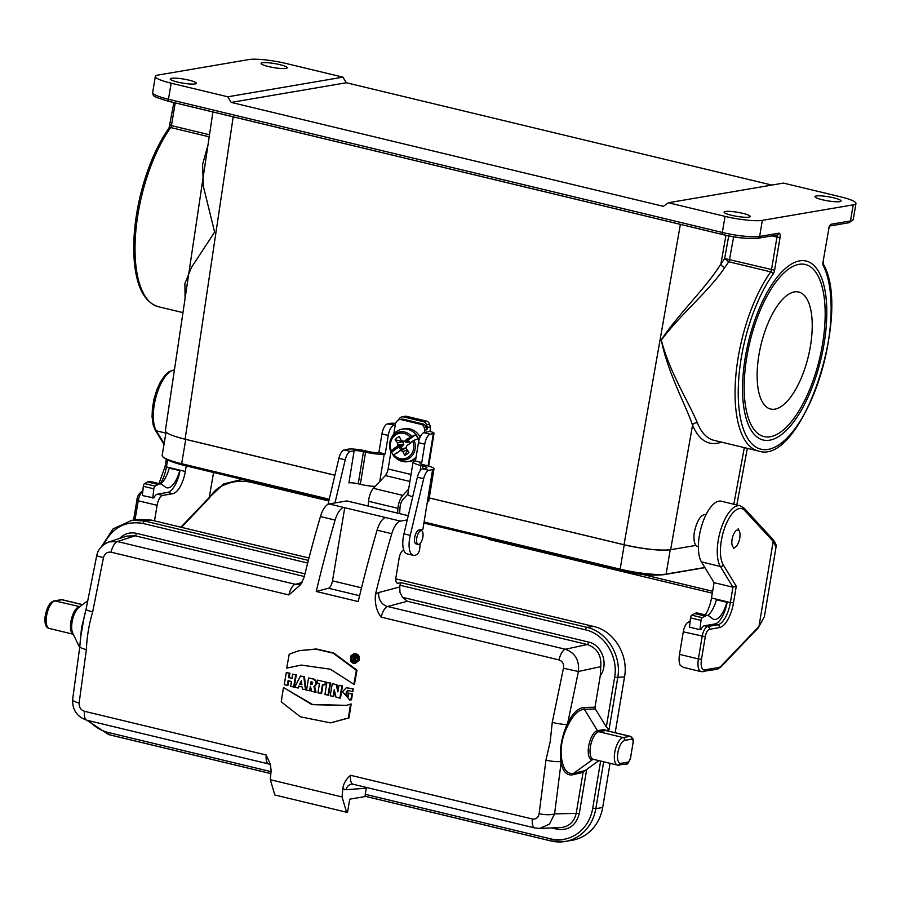 <?xml version="1.0" encoding="UTF-8"?>
<svg xmlns="http://www.w3.org/2000/svg" width="901" height="901" viewBox="0 0 901 901"><rect width="100%" height="100%" fill="white"/><g stroke="black" fill="none" stroke-linecap="round" stroke-linejoin="round"><path stroke-width="1.35" d="M286.721 668.103A567.551 229.789 -76.5 0 1 289.232 654.194L298.884 650.736L315.767 649.125L333.156 653.157L356.368 670.333A567.551 229.789 103.5 0 0 353.856 684.242L330.318 669.206L301.261 665.073L286.721 668.103L301.553 665.051M356.368 670.333L356.999 670.22A566.38 229.35 103.5 0 0 354.476 684.231L353.856 684.242M299.233 650.646L316.352 648.979L333.764 653.011L356.999 670.22M283.398 687.992A567.551 229.789 103.5 0 0 281.258 701.834L300.393 716.824L330.498 722.861L348.394 717.984A567.551 229.789 -76.5 0 1 350.534 704.132L346.074 705.449L312.05 704.661L283.95 687.801L312.478 704.458L346.367 705.37M348.394 717.984L349.025 717.917A566.38 229.35 -76.5 0 1 351.176 703.963L350.534 704.132M330.802 722.827L349.025 717.917M358.677 660.23L353.417 653.889L350.602 656.165L350.455 660.85L353.034 663.327L354.814 663.575L358.677 660.23M355.118 663.53L359.308 660.14C359.893 655.782 358.125 653.653 353.992 653.743L353.71 653.822M287.284 685.47A567.551 229.789 -76.5 0 1 288.072 680.683L291.428 681.494A567.551 229.789 103.5 0 0 290.64 686.269L293.67 687.001A567.551 229.789 -76.5 0 1 295.697 674.86L292.667 674.139A567.551 229.789 103.5 0 0 291.924 678.554L289.198 677.608A566.369 229.316 -76.5 0 1 289.953 673.193L286.293 672.596A567.551 229.789 103.5 0 0 284.265 684.737L287.903 685.424A566.369 229.316 -76.5 0 1 288.658 680.829M293.67 687.001L294.289 686.956A566.369 229.35 -76.5 0 1 296.328 674.725M295.697 674.86L292.667 674.139M291.969 678.273L289.198 677.608M288.568 677.743A567.551 229.789 -76.5 0 1 289.311 673.329L289.953 673.193M289.311 673.329L286.293 672.596M297.758 687.981L298.693 686.145L302.184 686.979L302.466 689.119L306.115 689.806A629.303 272.89 -96.7 0 1 304.437 676.674L300.461 676.009A630.61 211.025 122.8 0 0 294.74 687.26L298.366 687.936L299.211 686.269M305.484 689.839A630.61 273.42 -96.7 0 1 303.817 676.82L304.437 676.674M303.817 676.82L300.461 676.009M309.572 690.819A567.551 229.789 -76.5 0 1 310.304 686.416L310.44 686.449A709.425 306.543 74.3 0 0 311.723 691.337L315.418 692.227A709.436 306.543 -105.7 0 1 313.931 686.596L314.573 686.528C317.535 683.645 317.242 681.111 313.694 678.903L308.581 677.957A567.551 229.789 103.5 0 0 306.554 690.098L310.203 690.785A566.369 229.316 -76.5 0 1 310.721 687.553M315.418 692.227L316.06 692.193A707.949 305.957 -105.7 0 1 314.573 686.528M313.931 686.596C316.904 683.758 316.623 681.246 313.097 679.05L308.581 677.957M320.959 693.556A567.551 229.789 -76.5 0 1 322.479 684.366L324.867 684.94A567.551 229.789 -76.5 0 1 325.362 682.001L317.58 680.12A567.551 229.789 103.5 0 0 317.073 683.071L319.461 683.645A567.551 229.789 103.5 0 0 317.94 692.835L321.578 693.522A566.369 229.35 -76.5 0 1 323.065 684.512M324.867 684.94L325.486 684.895A566.369 229.316 -76.5 0 1 326.004 681.866M325.362 682.001L317.58 680.12M327.975 695.245A567.551 229.789 -76.5 0 1 330.003 683.116L326.973 682.384A567.551 229.789 103.5 0 0 324.946 694.525L328.595 695.2A566.369 229.35 -76.5 0 1 330.633 682.969M330.003 683.116L326.973 682.384M333.145 696.496A567.551 229.789 -76.5 0 1 334.26 689.715A691.146 299.301 76 0 0 336.028 697.183L339.857 698.106A567.551 229.789 -76.5 0 1 341.884 685.965L338.99 685.278A567.551 229.789 103.5 0 0 337.875 691.9A691.146 299.301 -104 0 1 336.174 684.591L332.278 683.656A567.551 229.789 103.5 0 0 330.25 695.797L333.764 696.45A566.369 229.35 -76.5 0 1 334.62 691.247M339.857 698.106L340.477 698.061A566.369 229.35 -76.5 0 1 342.515 685.83M341.884 685.965L338.99 685.278M338.145 690.267A689.715 298.727 -104 0 1 336.794 684.456M336.174 684.591L332.278 683.656M348.822 693.229L351.852 693.95A567.551 229.789 103.5 0 0 350.872 699.829L349.813 700.054L342.526 691.686L346.277 687.767L353.305 688.972A566.369 229.316 103.5 0 0 352.832 691.709L347.752 690.346L348.214 696.901A567.551 229.789 -76.5 0 1 348.822 693.229L352.482 693.815A566.369 229.316 103.5 0 0 351.503 699.773L350.095 700.021M352.674 689.096A567.551 229.789 103.5 0 0 352.223 691.743M348.056 690.335L346.322 691.788L345.939 694.48L348.248 696.71M351.852 693.95L352.482 693.815M350.872 699.829L351.503 699.773M346.57 687.7L353.305 688.972M407.252 519.945L400.449 521.116A16.522 6.69 103.5 0 0 391.766 533.719A566.369 229.316 103.5 0 0 375.435 594.525A23.595 9.551 -76.5 0 1 378.803 592.531L399.729 586.968L400.01 585.233A2.365 0.957 -76.5 0 1 401.429 582.756L397.848 583.229A7.084 2.872 -76.5 0 1 397.397 583.217A7.084 2.872 -76.5 0 1 396.023 576.843L399.222 557.775A7.084 2.872 -76.5 0 1 403.344 550.365L403.806 550.274M335.116 520.091A566.369 229.316 -76.5 0 0 316.251 591.473L358.215 601.564A566.369 229.316 -76.5 0 1 377.08 530.182A16.522 6.69 -76.5 0 1 385.763 517.579L343.799 507.488A16.522 6.69 103.5 0 0 335.116 520.091L320.429 516.566A566.369 229.316 103.5 0 0 304.11 577.361L300.607 584.67L288.861 594.942L111.06 552.178A11.803 4.775 -76.5 0 1 117.479 541.546L295.28 584.298L302.015 582.508M103.457 557.64L92.679 611.88A11.803 1.475 10.2 0 1 86.057 609.313L96.677 555.804L103.457 557.64C104.674 553.563 107.208 551.75 111.06 552.178M92.679 611.88C89.019 624.1 86.924 636.68 86.372 649.61L79.119 703.062C78.961 707.184 80.73 709.932 84.435 711.283L266.223 755.004L270.39 764.442L271.122 770.67A566.369 229.316 -76.5 0 0 270.323 779.714L342.065 796.968A566.369 229.316 -76.5 0 1 342.876 787.924C343.822 783.059 346.389 778.847 350.568 775.288L532.356 818.998A11.803 4.775 103.5 0 0 534.867 827.963L539.676 828.436M399.729 586.968L399.999 592.464L402.488 597.318L588.578 642.064C602.026 644.733 608.873 664.409 600.28 675.705L600.764 666.639C601.631 655.399 597.115 648.022 587.227 644.519L407.308 601.26L387.599 606.497L565.4 649.261A11.803 4.775 103.5 0 0 558.98 659.904C562.607 661.266 564.105 664.06 563.452 668.26L552.257 722.388L550.207 741.624L545.95 760.129L539.113 813.682C538.381 817.68 536.129 819.448 532.356 818.998M558.98 659.904L381.179 617.14C376.629 611.317 374.715 603.783 375.435 594.525M600.28 675.705L595.009 707.217L595.347 709.008L606.328 726.961L614.606 677.496C618.503 656.705 604.616 633.977 585.481 629.833L400.01 585.233M366.437 787.463L365.254 794.299L550.5 838.842A40.117 36.141 -99.7 0 0 592.712 808.343L600.629 761.041M598.895 760.624L586.664 769.465L579.32 813.321C576.122 825.44 568.768 830.756 557.246 829.269L551.716 827.94M130.814 520.474L138.653 519.426L151.436 520.114L308.987 558.001M395.821 578.881L593.691 626.465C613.953 630.858 628.661 654.914 624.528 676.933L615.203 732.704M610.078 763.316L602.679 807.499A42.482 38.27 80.3 0 1 572.067 840.295L565.209 841.466A42.482 38.27 80.3 0 1 551.13 840.971A2.365 0.957 -76.5 0 1 550.962 840.971A2.365 0.957 -76.5 0 1 550.5 838.842M365.783 796.439L349.723 799.176L347.561 812.06L346.558 812.229L342.065 796.968M401.429 582.756L586.889 627.355C607.15 631.747 621.848 655.804 617.714 677.834L609.053 729.596L606.182 730.542A7.084 2.872 103.5 0 0 605.675 730.52L598.816 731.702L623.12 737.547L629.99 736.365L605.675 730.52A2.365 2.129 80.3 0 1 604.312 729.495L605.517 730.193M270.323 779.714L274.805 794.975L346.558 812.229M550.815 840.892L365.874 796.416A2.365 0.957 -76.5 0 1 365.705 796.416A2.365 0.957 -76.5 0 1 365.254 794.299M408.254 515.699L346.84 500.933L329.113 503.952L343.799 507.488M320.429 516.566A16.522 6.69 -76.5 0 1 329.113 503.952M316.251 591.473L328.46 588.229A7.084 2.872 103.5 0 0 332.503 580.841L344.813 507.319M80.313 641.67L81.507 627.828L85.415 612.218M593.782 759.397L592.599 759.599A14.855 6.014 -76.5 0 1 588.668 746.219A14.855 6.014 -76.5 0 1 597.442 730.666L584.355 709.256C578.859 709.673 573.655 714.527 568.734 723.852A40.252 29.406 144.8 0 1 567.9 725.418C561.774 737.57 559.803 749.339 561.987 760.737A40.252 21.928 44.5 0 1 562.325 762.178C564.285 770.625 568.058 774.342 573.644 773.306L584.749 770.704L586.664 769.465M609.053 729.596L606.328 726.961M101.306 546.873L113.076 528.876L131.85 520.316L144.633 521.003L308.367 560.388M539.113 813.682A11.803 3.199 5.9 0 0 554.588 813.873L549.441 824.145L539.665 828.424L560.94 827.557C569.173 826.634 574.286 821.78 576.268 812.984L583.071 772.371L584.749 770.704M562.325 762.178A2.365 1.532 -11.6 0 0 561.03 763.046A47.224 26.467 -128.4 0 0 560.782 761.514C559.487 749.576 561.548 737.243 566.977 724.505A47.224 34.137 -44 0 0 567.754 722.861A2.365 0.946 -153.2 0 0 568.734 723.852M545.95 760.129A11.803 2.196 8.6 0 0 560.782 761.514A2.365 1.475 166.1 0 1 561.987 760.737M552.257 722.388A11.803 1.487 10.4 0 0 566.977 724.505A2.365 0.878 29 0 0 567.9 725.418M563.452 668.26L578.419 671.482L567.754 722.861C572.89 713.085 578.329 707.961 584.073 707.476L595.009 707.217M588.578 642.064A2.365 0.957 103.5 0 1 587.227 644.519L565.4 649.261C575.086 652.808 579.433 660.219 578.419 671.482L600.764 666.639M266.223 755.004A11.803 4.775 -76.5 0 0 268.735 763.969L86.947 720.248A11.803 4.775 -76.5 0 1 84.435 711.283M86.947 720.248C77.024 716.858 72.26 709.887 72.654 699.334L72.654 699.334A11.803 3.266 6.7 0 0 79.119 703.062M84.266 616.43L80.527 637.818L79.817 646.546A11.803 2.219 8.8 0 0 79.817 646.558A11.803 2.219 8.8 0 0 86.372 649.61M109.021 541.906L117.479 541.546L135.082 535.791L126.759 536.106L108.998 541.906C102.016 544.823 97.905 549.464 96.677 555.804M407.308 601.26L402.488 597.318M311.802 681.798L312.681 682.62L312.512 683.938L310.665 684.208A567.551 229.789 -76.5 0 1 311.104 681.629L311.802 681.798M299.65 684.231L301.891 684.771A630.621 273.42 -96.7 0 1 301.385 680.829A630.621 211.025 122.8 0 0 299.65 684.231L301.858 684.478M358.024 659.982C358.485 656.705 357.213 654.892 354.217 654.531C349.374 658.113 349.746 660.838 355.321 662.719L358.024 659.982M354.51 654.52C350.084 658 350.455 660.703 355.602 662.64M354.296 659.07A566.369 229.316 103.5 0 0 353.902 661.097L352.606 660.985A567.551 229.789 -76.5 0 1 353.609 655.804L356.683 656.604L356.909 658.057L355.681 659.149A707.161 305.642 74.3 0 0 356.278 661.672L354.881 661.525A708.648 306.205 -105.7 0 1 354.296 659.07L353.71 658.924A567.551 229.789 103.5 0 0 353.282 661.143M353.609 655.804L356.064 656.728L356.289 658.135L355.039 659.205L355.681 659.149M355.039 659.205A708.637 306.205 74.3 0 0 355.636 661.706M312.185 684.264L311.307 684.073A566.369 229.35 -76.5 0 1 311.69 681.775M310.665 684.208L311.307 684.073M301.508 681.742A629.303 210.62 122.8 0 0 300.303 684.107M354.724 656.852L354.487 658.045L355.433 658.271L354.859 658.428L355.152 656.953L354.138 656.705L353.856 658.192L355.14 658.44M353.856 658.192L354.487 658.045M733.639 236.772L729.472 259.803A2.365 0.957 -76.5 0 1 728.751 261.763L724.641 258.519L774.578 270.232A4.719 1.915 -76.5 0 1 773.092 274.129A101.475 41.086 103.5 0 0 741.275 421.905A101.475 41.086 103.5 0 0 806.046 410.845A101.475 41.086 103.5 0 0 823.266 265.57A2.365 1.948 -26.9 0 0 823.266 263.993C852.29 313.12 801.755 466.324 758.304 450.984A103.84 42.043 -76.5 0 1 735.52 379.704A103.84 42.043 -76.5 0 1 770.727 271.854L728.751 261.763L724.821 267.507C708.974 291.248 679.557 315.181 661.345 340.116C669.173 371.505 689.344 403.265 697.397 422.929A3.773 3.03 -22 0 0 692.554 425.114L670.626 549.723L695.955 545.398M706.091 514.561L705.573 514.437C700.775 514.798 697.059 520.53 694.446 531.658A16.522 6.69 103.5 0 0 697.644 546.513L698.365 546.682M670.626 549.723C659.543 550.826 644.012 549.171 624.021 544.733L429.27 497.904M334.913 475.21L185.11 439.192C172.237 435.983 165.649 433.178 165.345 430.779L186.428 289.435M412.726 496.823A14.157 2.354 -170.8 0 1 407.838 494.165L413.063 462.01A14.157 2.354 9.2 0 1 414.449 461.256L415.462 461.053L418.447 442.684A9.438 3.818 -76.5 0 1 423.999 432.705L430.295 434.214L433.336 433.618A7.084 1.183 9.2 0 0 434.034 433.246A7.084 1.183 9.2 0 0 430.081 431.511L430.408 426.815L429.574 424.236A4.719 4.246 -101.1 0 0 426.308 421.06L406.633 416.33A4.719 4.246 -101.1 0 0 404.977 416.285L401.936 416.881A4.719 4.246 -101.1 0 0 399.582 418.346L398.174 420.136M697.397 422.929C701.417 432.739 706.913 438.528 713.896 440.307L758.304 450.984M155.344 76.439A28.314 4.426 9.5 0 0 171.156 83.185L168.464 99.268A2.365 0.957 103.5 0 0 168.926 101.396C150.118 95.664 153.801 96.092 152.652 92.533L155.344 76.439A28.314 4.426 9.5 0 1 158.103 75.053L248.969 59.534A28.314 4.426 9.5 0 1 286.259 63.52L342.909 77.148L346.333 82.746L771.864 185.077M152.652 92.533A28.314 4.426 9.5 0 0 168.464 99.268L722.343 232.469L725.035 216.375A28.314 4.426 9.5 0 0 762.325 220.362L853.191 204.842A28.314 4.426 9.5 0 0 855.95 203.457A28.314 4.426 9.5 0 0 840.137 196.711L783.487 183.094L668.384 202.748L663.418 206.34L231.23 102.41L346.333 82.746M799.683 260.873A92.037 37.268 -76.5 0 1 824.055 343.81A92.037 37.268 -76.5 0 1 769.679 440.184A92.037 37.268 -76.5 0 1 749.339 426.905A92.037 37.268 -76.5 0 1 748.449 341.817A92.037 37.268 -76.5 0 1 787.924 266.437A92.037 37.268 -76.5 0 1 799.683 260.873M185.077 298.468L184.896 283.578L191.463 267.417L214.629 232.109L203.356 186.327L202.59 164.478L207.985 144.982M725.035 216.375L668.384 202.748M816.272 195.956A13.211 2.072 -170.5 0 1 831.082 197.251A13.211 2.072 -170.5 0 1 841.05 200.968A13.211 2.072 -170.5 0 1 839.766 201.61A13.211 2.072 -170.5 0 1 824.956 200.326A13.211 2.072 -170.5 0 1 814.988 196.598A13.211 2.072 -170.5 0 1 816.272 195.956M725.395 211.476A13.211 2.072 -170.5 0 1 740.217 212.771A13.211 2.072 -170.5 0 1 750.184 216.488A13.211 2.072 -170.5 0 1 748.9 217.13A13.211 2.072 -170.5 0 1 734.078 215.846A13.211 2.072 -170.5 0 1 724.111 212.129A13.211 2.072 -170.5 0 1 725.395 211.476M231.23 102.41L227.807 96.801L342.909 77.148M227.807 96.801L171.156 83.185M262.394 62.766A13.211 2.072 -170.5 0 1 277.215 64.05A13.211 2.072 -170.5 0 1 287.182 67.778A13.211 2.072 -170.5 0 1 285.899 68.42A13.211 2.072 -170.5 0 1 271.077 67.124A13.211 2.072 -170.5 0 1 261.11 63.408A13.211 2.072 -170.5 0 1 262.394 62.766M171.528 78.286A13.211 2.072 -170.5 0 1 186.338 79.57A13.211 2.072 -170.5 0 1 196.305 83.297A13.211 2.072 -170.5 0 1 195.021 83.939A13.211 2.072 -170.5 0 1 180.211 82.644A13.211 2.072 -170.5 0 1 170.244 78.928A13.211 2.072 -170.5 0 1 171.528 78.286M205.867 159.139L186.428 289.412M721.566 442.154C708.85 446.4 699.176 440.724 692.554 425.114C685.323 404.166 667.292 371.662 661.289 339.835C678.352 313.998 705.46 288.647 720.901 264.016L724.641 258.519L728.729 235.882M724.821 267.507A3.773 2.207 32.8 0 1 720.901 264.016L725.947 235.307M375.255 486.371A14.157 2.354 -170.8 0 1 360.344 484.31L365.569 452.156L363.475 451.649L358.249 483.803A7.084 1.183 9.2 0 0 348.912 482.891L354.138 450.737L350.433 451.457L344.137 449.948A9.438 3.818 103.5 0 0 338.911 458.316L328.02 504.323M344.137 449.948L347.842 449.216A14.157 2.354 9.2 0 1 366.516 451.052L368.61 451.559A7.084 1.183 -170.8 0 0 377.947 452.482L385.256 453.789L388.241 435.42L381.945 433.91L378.961 452.279M416.386 543.911A7.084 2.872 -76.5 0 1 416.071 543.889A7.084 2.872 -76.5 0 1 414.764 537.142A7.084 2.872 -76.5 0 1 418.683 530.148A7.197 2.917 -76.5 0 1 419.258 529.923L422.907 529.214L427.378 501.756A14.157 2.354 -170.8 0 0 428.763 501.001L433.989 468.847A14.157 2.354 9.2 0 0 426.094 465.378L423.999 464.882A7.084 1.183 -170.8 0 1 420.057 463.148A7.084 1.183 -170.8 0 1 420.744 462.765L420.587 463.722M428.899 470.322A9.438 3.818 103.5 0 0 423.673 478.701L410.248 535.374A18.876 7.647 103.5 0 0 413.3 555.354L407.015 553.845A18.876 7.647 -76.5 0 1 403.952 533.854L417.377 477.181A9.438 3.818 -76.5 0 1 422.603 468.813L428.899 470.322L432.604 469.601A14.157 2.354 9.2 0 0 433.989 468.847M413.3 555.354A18.876 7.647 103.5 0 0 417.602 553.8A4.719 1.915 103.5 0 0 419.663 549.205L420.271 543.292M413.063 462.01A14.157 2.354 9.2 0 0 420.958 465.479L423.053 465.975A7.084 1.183 -170.8 0 1 426.995 467.709A7.084 1.183 -170.8 0 1 426.308 468.092L422.603 468.813M350.433 451.457A9.438 3.818 103.5 0 0 345.207 459.825L334.992 502.949M399.537 419.573L401.564 419.179A4.719 4.246 78.9 0 1 403.22 419.224L401.193 419.618A4.719 4.246 -101.1 0 0 397.183 421.037L395.595 423.042L393.793 434.113M422.896 423.954A4.719 4.246 78.9 0 1 426.162 427.119L426.995 429.709L424.968 430.104L424.134 427.524A4.719 4.246 -101.1 0 0 420.868 424.348L422.896 423.954L403.22 419.224M426.995 429.709L427.367 427.412L426.533 424.821A4.719 4.246 -101.1 0 0 423.267 421.657L403.592 416.926A4.719 4.246 -101.1 0 0 401.936 416.881M423.999 432.705L426.59 432.198M381.945 433.91A9.438 3.818 -76.5 0 1 387.498 423.92L390.538 423.335A7.084 1.183 9.2 0 1 395.528 423.459M387.498 423.92L395.257 425.148M365.569 452.156A14.157 2.354 9.2 0 0 384.243 453.991L385.256 453.789M393.793 425.441A9.438 3.818 103.5 0 0 388.241 435.42M430.295 434.214A9.438 3.818 103.5 0 0 424.743 444.193L421.758 462.573L420.744 462.765M426.623 432.007L429.664 431.41M427.367 427.412L430.408 426.815M424.562 432.593L424.968 430.104M397.6 513.097L397.927 508.344A11.803 4.775 -76.5 0 1 402.792 495.392L408.66 489.119M407.838 494.187L402.972 499.379A7.084 2.872 103.5 0 0 400.055 507.162L399.605 513.581M368.227 506.035L368.554 501.283A11.803 4.775 -76.5 0 1 373.419 488.331L385.358 475.57A7.084 2.872 103.5 0 0 388.128 468.982L390.955 451.615M358.17 483.781L360.344 484.31M354.138 450.737A7.084 1.183 -170.8 0 1 363.475 451.649M421.758 462.573L415.462 461.053M397.927 508.344L368.554 501.283M420.868 424.348L401.193 419.618M415.834 458.823A16.522 14.855 78.9 0 1 410.473 461.166L408.232 461.594A16.522 14.855 78.9 0 1 402.454 461.458A16.522 14.855 78.9 0 1 396.282 458.282L394.829 457.055A14.281 12.839 78.9 0 1 393.219 455.444L394.829 457.055A14.281 12.839 78.9 0 0 400.168 459.803A14.281 12.839 78.9 0 0 412.681 454.982A14.281 12.839 78.9 0 0 414.077 440.319L418.064 438.719A16.342 14.698 -101.1 0 0 415.62 434.755L410.237 437.165L404.921 441.186L405.63 442.008L408.93 441.862L406.734 442.368L401.215 440.33L399.368 436.692A9.674 8.695 78.9 0 0 395.134 439.756L402.612 441.659L397.521 443.01L395.134 439.756M411.633 436.354A14.281 12.839 78.9 0 0 391.18 438.438C389.131 442.628 388.984 446.964 390.752 451.457A14.281 12.839 78.9 0 1 391.18 438.438L392.07 436.748A16.522 14.855 78.9 0 1 401.891 429.169L404.121 428.741A16.522 14.855 78.9 0 1 420.114 437.109M407.263 449.948L402.826 451.638L401.283 450.579L399.515 450.838L396.654 453.349A9.674 8.695 78.9 0 1 396.294 453L397.825 452.325M399.515 450.838L404.099 448.844L401.891 449.171L402.679 448.619L405.822 447.932L406.464 448.529M405.822 447.932L401.283 450.579M407.612 450.421L404.684 455.275L402.826 451.638M402.612 441.659L403.738 444.542L397.825 444.97L397.521 443.01M404.684 455.275A9.674 8.695 78.9 0 0 408.919 452.201L406.531 448.946L406.216 446.986L407.117 445.319L410.349 443.416L407.117 445.319M403.738 444.542L401.238 447.279A5.417 4.865 -101.1 0 0 402.24 448.923M410.158 443.247L409.189 443.878L410.158 443.247A5.417 4.865 -101.1 0 0 409.122 441.569L408.93 441.862M401.891 449.171L400.99 449.959A6.386 5.733 78.9 0 1 399.526 447.572L401.666 444.88L397.352 446.682L397.825 444.97M407.86 439.406L407.387 438.618L404.921 441.186M404.538 441.13L402.77 441.389M407.838 441.681L408.727 440.893L409.122 441.569M401.733 447.076L400.54 446.975M401.238 447.279L399.526 447.572M397.352 446.682L395.719 448.214L393.703 448.552L396.924 446.637M395.719 448.214L393.861 449.036A9.674 8.695 78.9 0 1 393.703 448.552M408.727 440.893A6.386 5.733 78.9 0 1 410.203 443.281M410.192 442.92L414.077 440.319M405.63 442.008L415.62 434.755M390.775 451.491L391.665 452.133L401.666 444.88M393.861 449.036L390.764 451.469M396.294 453L393.219 455.444M391.665 452.133A16.342 14.698 -101.1 0 0 393.388 455.151M401.891 429.169A16.522 14.855 78.9 0 1 419.01 440.161M416.138 456.897A16.522 14.855 78.9 0 1 408.232 461.594M419.889 543.708A7.084 2.872 -76.5 0 1 418.165 544.384A7.084 2.872 -76.5 0 1 417.028 536.838A7.084 2.872 -76.5 0 1 421.477 530.621A7.084 2.872 -76.5 0 1 423.019 533.64A14.213 14.213 0 0 1 420.913 542.402A7.084 2.872 -76.5 0 1 419.889 543.708M334.89 475.266L185.741 439.395A34.925 5.462 -170.5 0 1 176.573 436.861M668.182 550.004A34.925 5.462 -170.5 0 1 624.224 544.835L429.259 497.949M329.225 499.21L181.664 463.722A34.925 5.462 -170.5 0 1 163.318 457.179A34.925 5.462 -170.5 0 1 162.157 455.41L166.054 432.165M670.209 549.79L666.143 574.083A34.925 5.462 -170.5 0 1 620.147 569.173L424.078 522.017M624.224 544.835L620.147 569.173A18.876 7.647 103.5 0 0 622.366 570.795C638.347 574.613 652.178 575.908 663.823 574.669A18.876 17.006 80.3 0 0 666.143 574.083L704.83 567.484M734.461 547.459A8.965 3.627 103.5 0 0 735.599 546.918A8.965 3.627 103.5 0 0 739.451 539.575A8.965 3.627 103.5 0 0 739.361 531.286A8.965 3.627 103.5 0 0 732.727 536.636A8.965 3.627 103.5 0 0 734.461 547.459M679.512 654.374L698.388 658.913A14.157 5.733 -76.5 0 0 701.136 671.639L683.487 667.393L680.289 665.4A14.157 5.733 -76.5 0 1 679.512 654.374L683.273 631.838A9.438 3.818 -76.5 0 1 688.86 621.96L690.065 621.746M154.499 520.846L157.101 505.303A9.438 3.818 -76.5 0 1 162.676 495.426L172.767 493.692A21.241 8.605 103.5 0 0 185.324 471.46L186.248 465.918M213.593 472.496L209.077 498.309L181.439 527.322M705.258 614.921A21.241 8.605 103.5 0 0 711.497 597.994L714.065 582.665L732.952 587.204L736.275 586.258L733.493 602.859A23.595 9.551 -76.5 0 1 719.55 627.569L709.447 629.303A7.084 2.872 103.5 0 0 705.269 636.714L701.496 659.239A11.803 4.775 103.5 0 0 704.627 669.871L718.818 667.45A11.803 4.775 103.5 0 0 721.138 666.008L758.98 626.398L773.204 541.388L772.461 538.866L744.192 508.243A2.365 2.084 137.3 0 1 744.553 510.349A30.679 12.423 103.5 0 0 725.328 526.083A30.679 12.423 103.5 0 0 723.278 564.916L736.275 586.258M758.237 627.896L764.375 616.735L758.259 627.862L720.744 667.134A2.365 1.768 -136.3 0 0 721.138 666.008M727.163 602.228L726.882 602.285A21.241 8.605 -76.5 0 1 713.952 619.381A21.241 8.605 -76.5 0 1 712.556 618.694L709.278 616.194A18.876 7.647 103.5 0 0 708.028 615.586A18.876 7.647 103.5 0 0 705.246 616.07L702.239 617.681A2.365 0.957 103.5 0 0 700.978 620.395L699.964 629.653L700.978 629.484A9.438 3.818 -76.5 0 1 704.593 625.733L714.684 624.01A21.241 8.605 -76.5 0 0 727.163 602.228L716.396 599.762A21.241 8.605 -76.5 0 1 707.781 615.529M714.065 582.665L701.44 561.909L720.316 566.447A33.033 13.38 -76.5 0 1 721.093 528.639A33.033 13.38 -76.5 0 1 740.104 505.754L744.192 508.243M740.104 505.754L721.217 501.215A33.033 13.38 103.5 0 0 702.217 524.089A33.033 13.38 103.5 0 0 701.44 561.909M328.809 500.956L251.582 482.418L251.075 481.517M179.997 470.649L169.23 468.182L179.997 470.649A21.241 8.605 -76.5 0 1 167.53 492.43L157.427 494.165A9.438 3.818 -76.5 0 0 153.823 497.904L142.313 495.55L143.327 486.292A2.365 0.957 103.5 0 1 144.588 483.589L147.595 481.967A18.876 7.647 103.5 0 1 150.377 481.483L160.874 484.006A18.876 7.647 103.5 0 0 158.092 484.49L155.073 486.112A2.365 0.957 103.5 0 0 153.823 488.815L152.81 498.073M179.727 470.705A21.241 8.605 -76.5 0 1 166.798 487.801A21.241 8.605 -76.5 0 1 165.401 487.126L162.112 484.614A18.876 7.647 103.5 0 0 160.874 484.006M169.23 468.182A21.241 8.605 -76.5 0 1 160.626 483.95M726.882 602.285L716.396 599.762M708.028 615.586L697.543 613.063A18.876 7.647 103.5 0 0 694.761 613.547L691.743 615.158A2.365 0.957 103.5 0 0 690.493 617.872L689.479 627.13L699.964 629.653M774.871 409.155A60.176 24.361 -76.5 0 1 770.603 409.043A60.176 24.361 -76.5 0 1 760.985 344.835A60.176 24.361 -76.5 0 1 798.748 292.025A60.176 24.361 -76.5 0 1 809.492 351.187A60.176 24.361 -76.5 0 1 774.871 409.155M770.254 436.737A88.501 35.826 -76.5 0 1 763.992 436.58A88.501 35.826 -76.5 0 1 749.846 342.155A88.501 35.826 -76.5 0 1 805.37 264.489A88.501 35.826 -76.5 0 1 821.16 351.491A88.501 35.826 -76.5 0 1 770.254 436.737M313.097 679.05L313.694 678.903M391.766 533.719L377.08 530.182M630.644 757.223A4.719 1.915 -76.5 0 1 627.851 762.167L620.992 763.338A11.803 4.775 103.5 0 1 617.861 752.707A11.803 4.775 103.5 0 1 624.832 740.352L631.702 739.169A4.719 1.915 -76.5 0 1 632.952 743.426L630.644 757.223L632.952 743.426M583.071 772.371L572.811 774.77C566.977 775.795 563.057 771.887 561.03 763.046L554.588 813.873L579.32 813.321M604.312 729.495L597.442 730.666A2.365 2.129 -99.7 0 0 598.816 731.702A14.157 5.733 103.5 0 0 590.662 745.341A14.157 5.733 103.5 0 0 593.196 759.261L617.5 765.107A14.157 5.733 -76.5 0 1 614.978 751.186A14.157 5.733 -76.5 0 1 623.12 737.547A2.365 2.129 80.3 0 1 624.832 740.352M307.691 563.035L143.214 523.481C125.374 520.485 112.197 527.558 103.694 544.688M119.619 538.438C124.372 533.685 129.969 531.984 136.423 533.336L304.966 573.858M89.222 720.8A40.117 36.141 -99.7 0 0 108.244 732.49L271.032 771.639M82.475 604.706L61.842 599.751L54.984 600.922L79.885 606.666M49.364 628.481C45.906 627.828 44.476 623.999 45.05 616.994C46.739 607.342 49.78 601.981 54.195 600.888A2.365 2.129 -99.7 0 1 54.984 600.922A14.157 5.733 103.5 0 0 46.829 614.561A14.157 5.733 103.5 0 0 49.364 628.481L73.24 634.225M73.206 634.158A14.157 5.733 -76.5 0 1 71.269 619.82A14.157 5.733 -76.5 0 1 79.288 606.767A2.365 2.129 -99.7 0 0 79.682 606.812M151.436 520.114L144.633 521.003A2.365 0.957 -76.5 0 0 143.214 523.481M396.992 583.026L397.848 583.229M585.481 629.833A2.365 0.957 -76.5 0 1 586.889 627.355L593.691 626.465M270.852 773.576L108.863 734.619A2.365 0.957 -76.5 0 1 108.706 734.619A2.365 0.957 -76.5 0 1 108.244 732.49M624.528 676.933L614.606 677.496M603.67 761.773L595.82 808.67L602.679 807.499M304.324 576.494L135.082 535.791A2.365 0.957 103.5 0 0 136.423 533.336M366.268 788.229L346.119 789.693A18.876 7.647 -76.5 0 1 342.876 787.924M385.763 517.579L400.449 521.116M332.503 580.841L361.526 587.824M359.6 595.719L328.46 588.229M87.611 600.821L78.984 607.342A14.855 6.014 103.5 0 0 72.621 619.505A14.855 6.014 103.5 0 0 72.756 633.234L79.671 647.515M593.297 759.284A2.365 2.129 80.3 0 0 592.599 759.599L573.644 773.306A2.365 2.05 76.8 0 0 572.811 774.77M595.347 709.008L584.355 709.256A2.365 2.095 -91.3 0 1 584.073 707.476M592.712 808.343L595.82 808.67A42.482 38.27 80.3 0 1 565.209 841.466L550.962 840.971L365.705 796.416M350.568 775.288A11.803 4.775 103.5 0 0 353.079 784.242L534.867 827.963M378.803 592.531A11.803 10.542 75.1 0 0 387.599 606.497A11.803 4.775 103.5 0 0 381.179 617.14M288.861 594.942A11.803 4.775 -76.5 0 1 295.28 584.298A11.803 10.542 75.1 0 0 300.01 584.253L301.542 583.578M346.119 789.693A7.084 6.42 85.8 0 1 351.897 784.152L353.079 784.242M61.842 599.751A2.365 2.129 -99.7 0 0 61.065 599.717L62.349 599.762A7.084 2.872 -76.5 0 0 61.842 599.751M618.503 765.129A2.365 2.129 -99.7 0 0 620.992 763.338M617.5 765.107L626.15 763.98A2.365 2.129 -99.7 0 0 627.851 762.167M631.702 739.169A2.365 2.129 -99.7 0 0 629.99 736.365A7.084 2.872 103.5 0 1 630.486 736.387L606.182 730.542M557.235 827.704A2.365 0.957 -76.5 0 1 557.246 829.269M355.287 656.21L355.884 656.063M311.374 684.377L311.971 684.231M733.819 504.245L744.327 447.628M624.021 544.733L680.379 224.383M233.201 116.848L185.11 439.192M762.325 220.362L759.633 236.456L778.813 233.179A4.719 1.915 -76.5 0 1 780.063 237.425L774.578 270.232M823.041 261.954L828.762 229.034L823.041 261.954A4.719 1.915 103.5 0 0 823.266 265.57M828.526 229.147A4.719 1.915 -76.5 0 1 831.319 224.203L850.499 220.936L853.191 204.842M209.201 136.817L170.694 127.559A103.84 42.043 103.5 0 0 135.488 235.409A103.84 42.043 103.5 0 0 158.272 306.689C144.656 302.364 136.67 287.329 134.305 261.583C132.695 242.009 134.564 220.565 139.914 197.24C146.593 169.365 156.301 146.266 169.039 127.965A2.365 1.52 35.5 0 1 170.694 127.559A2.365 0.957 103.5 0 0 171.438 125.611L209.505 134.767M757.144 238.247A25.96 4.066 -170.5 0 1 722.962 234.598A2.365 0.957 103.5 0 1 722.793 234.587L168.926 101.396A2.365 0.957 103.5 0 0 169.095 101.396L722.647 234.519M729.472 259.803L729.495 259.803A2.365 0.946 -75.6 0 1 728.706 261.752M773.092 274.129A2.365 1.52 35.5 0 0 770.727 271.854A2.365 0.957 -76.5 0 0 771.47 269.906L776.955 237.098L771.92 235.882M175.233 102.917L171.438 125.611L170.345 124.935M829.945 225.971L848.798 222.75A2.365 2.129 -99.7 0 0 850.499 220.936A28.314 4.426 9.5 0 0 853.258 219.551L855.95 203.457M757.932 238.269C746.67 238.911 734.957 237.684 722.793 234.587A2.365 0.957 103.5 0 1 722.343 232.469A28.314 4.426 9.5 0 0 759.633 236.456A2.365 2.129 80.3 0 1 757.932 238.269L777.112 234.992A2.365 2.129 -99.7 0 0 778.813 233.179M831.319 224.203A2.365 2.129 80.3 0 1 829.979 225.926M776.685 235.071A2.365 0.957 -76.5 0 1 776.955 237.098L780.063 237.425M422.907 529.214L432.604 469.601M422.592 468.813L423.053 465.975M420.958 465.479L420.091 470.818M384.243 453.991L379.76 481.551M428.088 465.896L433.336 433.618M426.533 424.821L429.574 424.236M423.267 421.657L426.308 421.06M403.592 416.926L406.633 416.33M424.743 444.193L418.447 442.684M410.248 535.374L403.952 533.854M423.673 478.701L417.377 477.181M345.207 459.825L338.911 458.316M426.162 427.119L424.134 427.524M411.036 474.489L388.128 468.982M409.899 481.472L385.358 475.57M402.792 495.392L373.419 488.331M410.237 437.165A12.952 11.645 -101.1 0 0 395.336 435.115A12.952 11.645 -101.1 0 0 391.372 450.838M393.816 454.802A12.952 11.645 -101.1 0 0 408.716 456.852A12.952 11.645 -101.1 0 0 412.669 441.118M185.741 439.395L181.664 463.722A18.876 7.647 103.5 0 0 183.872 465.355C172.868 462.528 166.021 459.803 163.318 457.179M688.86 621.96L690.008 622.231M242.189 479.377L223.685 483.916L209.437 497.307L180.887 527.198M642.109 574.32L712.623 591.281M711.497 597.994L730.384 602.532L732.952 587.204L720.316 566.447A2.365 1.993 -31.3 0 0 723.278 564.916M772.495 538.911C775.502 542.672 776.685 545.353 776.054 546.952L773.204 541.388L744.553 510.349M701.496 659.239L698.388 658.913L702.161 636.376A9.438 3.818 -76.5 0 1 707.736 626.499L717.838 624.776A21.241 8.605 103.5 0 0 730.384 602.532L733.493 602.859M714.684 624.01L717.838 624.776A2.365 2.129 80.3 0 1 719.55 627.569M704.593 625.733L707.736 626.499A2.365 2.129 80.3 0 1 709.447 629.303M683.273 631.838L705.269 636.714M702.138 671.673A2.365 2.129 -99.7 0 0 704.627 669.871M701.136 671.639L717.117 669.274A2.365 2.129 -99.7 0 0 718.818 667.45M488.815 539.429L712.308 593.173L488.511 539.361M165.897 433.122L156.369 430.836A2.365 1.993 148.7 0 1 155.22 430.014L153.193 425.092L152.055 416.679L152.404 408.311L154.015 399.019L156.954 389.446L160.457 381.866L165.12 375.12L169.253 371.55L174.422 369.928M164.14 443.596L156.369 430.836A33.033 13.38 -76.5 0 1 156.526 395.043A33.033 13.38 -76.5 0 1 174.411 369.996M185.324 471.46L166.437 466.909L167.62 459.859M160.198 483.848A21.241 8.605 103.5 0 0 166.437 466.909L165.12 466.346L166.325 459.161M167.53 492.43L172.767 493.692M162.676 495.426L157.427 494.165M157.101 505.303L138.213 500.765A9.438 3.818 -76.5 0 1 142.775 491.315M135.015 519.9L138.213 500.765L136.896 500.201C137.245 495.944 139.283 492.836 143.011 490.854M155.073 486.112L144.588 483.589M158.092 484.49L147.595 481.967M153.823 488.815L143.327 486.292M702.239 617.681L691.743 615.158M705.246 616.07L694.761 613.547M700.978 620.395L690.493 617.872M298.884 650.736L299.459 650.59M331.095 722.805L330.509 722.861M346.66 705.303L346.085 705.449M353.417 653.889L353.992 653.743M354.814 663.575L355.411 663.519M347.752 690.346L348.349 690.301M349.813 700.054L350.399 700.009M346.277 687.767L346.851 687.621M79.817 646.558L72.654 699.334M86.057 609.313L84.232 616.532M268.735 763.969L270.649 765.14M54.195 600.888L61.065 599.717M347.009 500.933L408.266 515.665M270.852 773.61L108.706 734.619L86.834 720.214M626.15 763.98C627.175 765.017 628.752 762.719 630.869 757.099M633.178 743.314C634.079 740.566 633.189 738.257 630.486 736.387M82.577 604.627L62.349 599.762M355.129 659.194L355.726 659.149M182.971 312.624L158.272 306.689M736.815 504.954L747.323 448.338M212.906 111.972L205.8 159.612M828.762 229.034L829.618 226.027M848.798 222.75L853.258 219.551M823.266 261.842L823.266 263.993M169.039 127.965L173.882 102.59M428.696 466.076L434.034 433.246M421.477 530.621L418.954 530.013M418.165 544.384L416.071 543.889M622.366 570.795L423.909 523.076M328.978 500.246L183.872 465.355M663.823 574.669L704.931 567.653M739.361 531.286L738.167 528.819M735.599 546.918L733.425 548.574M717.117 669.274L720.744 667.134M776.054 546.952L764.375 616.735M209.077 498.309C217.04 486.168 222.66 485.662 230.465 482.699C241.997 479.569 252.629 482.677 251.593 482.418L328.809 500.99M133.573 520.091L136.896 500.201M158.993 483.555L165.12 466.346M163.993 444.441L155.22 430.014"/></g></svg>
